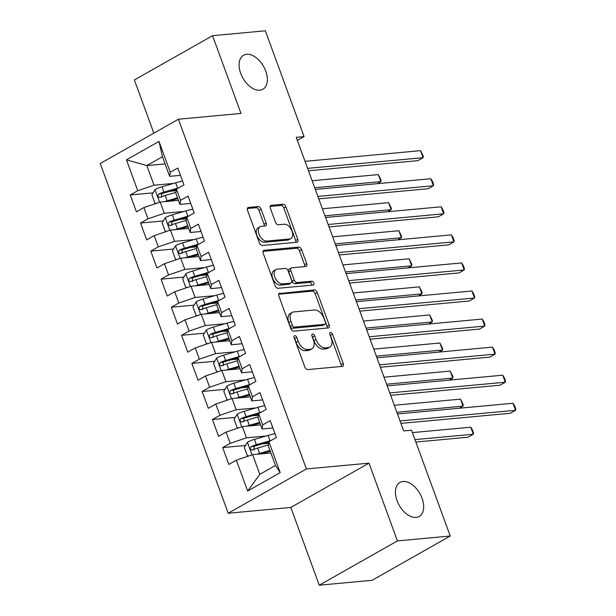 <?xml version="1.0" encoding="UTF-8"?>
<svg xmlns="http://www.w3.org/2000/svg" width="616" height="616" viewBox="0 0 616 616"><rect width="100%" height="100%" fill="white"/><g stroke="black" fill="none" stroke-linecap="round" stroke-linejoin="round"><path stroke-width="0.92" d="M294.764 335.674A2.102 1.278 60.5 0 0 294.44 335.774A2.102 1.278 60.5 0 0 294.132 337.722L304.843 366.997A3.003 1.825 60.5 0 0 307.769 369.577L342.319 366.374A3.003 1.825 60.5 0 0 342.796 366.235A3.003 1.825 60.5 0 0 343.235 363.448L332.525 334.172A2.102 1.278 60.5 0 0 330.469 332.37A2.102 1.278 60.5 0 0 330.145 332.471A2.102 1.278 60.5 0 0 329.837 334.419L331.223 338.207A9.602 5.829 60.5 0 1 329.814 347.131A9.602 5.829 60.5 0 1 328.305 347.593L325.425 347.863A9.602 5.829 60.5 0 1 316.054 339.616L314.668 335.828A2.102 1.278 60.5 0 0 312.62 334.018A2.102 1.278 60.5 0 0 312.289 334.118A2.102 1.278 60.5 0 0 311.981 336.074L313.367 339.863A9.602 5.829 60.5 0 1 311.958 348.787A9.602 5.829 60.5 0 1 310.449 349.249L307.569 349.511A9.602 5.829 60.5 0 1 298.206 341.264L296.82 337.476A2.102 1.278 60.5 0 0 294.764 335.674M259.798 90.221A19.566 11.881 60.5 0 0 262.863 89.282A19.566 11.881 60.5 0 0 264.749 68.715A19.566 11.881 60.5 0 0 246.646 54.293A19.566 11.881 60.5 0 0 243.582 55.24A19.566 11.881 60.5 0 0 241.695 75.799A19.566 11.881 60.5 0 0 259.798 90.221M416.131 517.417A19.566 11.881 60.5 0 0 419.196 516.477A19.566 11.881 60.5 0 0 421.082 495.911A19.566 11.881 60.5 0 0 402.98 481.489A19.566 11.881 60.5 0 0 399.907 482.428A19.566 11.881 60.5 0 0 398.021 502.995A19.566 11.881 60.5 0 0 416.131 517.417M261.061 209.117A3.003 1.825 60.5 0 0 258.127 206.545L248.433 207.438A3.003 1.825 60.5 0 0 247.963 207.584A3.003 1.825 60.5 0 0 247.524 210.372L259.421 242.881A3.003 1.825 60.5 0 0 262.347 245.461L296.904 242.265A3.003 1.825 60.5 0 0 297.374 242.119A3.003 1.825 60.5 0 0 297.813 239.331L285.916 206.822A3.003 1.825 60.5 0 0 282.99 204.243L271.279 205.328A3.003 1.825 60.5 0 0 270.809 205.467A3.003 1.825 60.5 0 0 270.37 208.262L275.46 222.168A3.003 1.825 60.5 0 0 278.386 224.748L284.192 224.209A8.023 4.874 60.5 0 1 291.622 230.13A8.023 4.874 60.5 0 1 290.844 238.561A8.023 4.874 60.5 0 1 289.589 238.954L266.844 241.056A8.023 4.874 60.5 0 1 259.413 235.135A8.023 4.874 60.5 0 1 260.191 226.703A8.023 4.874 60.5 0 1 261.446 226.318L265.234 225.964A3.003 1.825 60.5 0 0 265.712 225.818A3.003 1.825 60.5 0 0 266.15 223.03L261.061 209.117L258.943 210.318A3.003 1.825 60.5 0 0 256.017 207.738L247.332 208.547M296.25 137.337L403.688 430.93L411.511 430.207L450.234 536.028L397.428 540.91L368.976 463.163L306.398 468.953L178.409 119.227L240.995 113.436L212.543 35.69L265.35 30.8L304.073 136.613L296.25 137.337M279.787 293.124A3.003 1.825 60.5 0 0 279.317 293.27A3.003 1.825 60.5 0 0 278.879 296.057L290.775 328.567A3.003 1.825 60.5 0 0 293.701 331.139L328.259 327.943A3.003 1.825 60.5 0 0 328.728 327.797A3.003 1.825 60.5 0 0 329.167 325.009L317.271 292.5A3.003 1.825 60.5 0 0 314.345 289.928L278.956 293.593M275.098 285.724L263.201 253.215A3.003 1.825 60.5 0 1 263.64 250.427A3.003 1.825 60.5 0 1 264.11 250.281L298.668 247.085A3.003 1.825 60.5 0 1 301.594 249.657L306.683 263.571A3.003 1.825 60.5 0 1 306.244 266.358A3.003 1.825 60.5 0 1 305.775 266.505L291.761 267.806A3.003 1.825 60.5 0 0 291.291 267.945A3.003 1.825 60.5 0 0 290.852 270.74L294.225 279.964A3.003 1.825 60.5 0 0 297.158 282.544L311.742 281.196A2.102 1.278 60.5 0 1 313.69 282.744A2.102 1.278 60.5 0 1 313.482 284.946A2.102 1.278 60.5 0 1 313.159 285.046L278.024 288.303A3.003 1.825 60.5 0 1 275.098 285.724M306.398 468.953L228.22 513.243L100.239 163.517L178.409 119.227M280.188 472.618L247.647 491.052L236.351 460.175L252.622 454.662L259.813 474.312L275.452 465.457L280.188 472.618L268.892 441.741L276.392 437.491L270.224 420.651L262.724 424.901L258.62 413.675L266.12 409.424L259.952 392.585L252.452 396.835L248.348 385.608L255.848 381.358L249.68 364.518L242.18 368.768L238.076 357.542L245.576 353.291L239.408 336.452L231.909 340.702L227.805 329.468L235.304 325.225L229.137 308.377L221.637 312.628L217.533 301.401L225.032 297.151L218.873 280.311L211.365 284.561L207.261 273.335L214.761 269.084L208.601 252.244L201.093 256.495L196.989 245.268L204.489 241.018L198.329 224.178L190.829 228.428L186.717 217.202L194.217 212.951L188.057 196.111L180.557 200.362L176.446 189.135L183.945 184.885L177.785 168.045L170.286 172.287L169.654 176.353L162.462 156.71L146.831 165.565L154.023 185.216L173.62 183.399M245.499 445.476L222.684 447.586L228.852 464.425L236.351 460.175M222.684 447.586L230.191 443.335L226.08 432.109L242.358 426.595L260.614 424.909M235.227 417.409L212.42 419.519L218.58 436.359L226.08 432.109M212.42 419.519L219.92 415.269L215.808 404.042L232.086 398.529L250.342 396.843M224.956 389.343L202.148 391.453L208.308 408.293L215.808 404.042M202.148 391.453L209.648 387.202L205.536 375.976L221.814 370.462L240.071 368.768M214.684 361.269L191.876 363.378L198.036 380.226L205.536 375.976M191.876 363.378L199.376 359.136L195.264 347.909L211.542 342.396L229.799 340.702M204.412 333.202L181.605 335.312L187.764 352.152L195.264 347.909M181.605 335.312L189.104 331.062L184.993 319.835L201.27 314.322L219.527 312.635M194.14 305.136L171.333 307.245L177.493 324.085L184.993 319.835M171.333 307.245L178.833 302.995L174.721 291.768L190.999 286.255L209.255 284.569M183.868 277.069L161.061 279.179L167.221 296.019L174.721 291.768M161.061 279.179L168.561 274.929L164.449 263.702L180.727 258.189L198.983 256.502M173.596 249.003L150.789 251.112L156.949 267.952L164.449 263.702M150.789 251.112L158.289 246.862L154.177 235.635L170.455 230.122L188.712 228.428M163.325 220.928L140.517 223.046L146.677 239.886L154.177 235.635M140.517 223.046L148.017 218.795L143.905 207.569L160.183 202.056L178.44 200.362M153.053 192.862L130.246 194.972L136.406 211.812L143.905 207.569M130.246 194.972L137.745 190.721L126.449 159.852L158.982 141.418L170.286 172.287M190.729 203.426L179.926 204.42L175.814 193.193L176.446 189.135M180.557 200.362L179.926 204.42M165.088 163.879L146.831 165.565L126.449 159.852M137.745 190.721L154.023 185.216M201.001 231.493L190.198 232.494L186.086 221.267L186.717 217.202M190.829 228.428L190.198 232.494M160.183 202.056L164.287 213.282L183.891 211.465M148.017 218.795L164.287 213.282M211.273 259.559L200.47 260.56L196.358 249.334L196.989 245.268M201.093 256.495L200.47 260.56M170.455 230.122L174.559 241.349L194.163 239.532M158.289 246.862L174.559 241.349M221.544 287.626L210.741 288.627L206.63 277.4L207.261 273.335M211.365 284.561L210.741 288.627M180.727 258.189L184.831 269.415L204.435 267.606M168.561 274.929L184.831 269.415M231.816 315.692L221.013 316.693L216.901 305.467L217.533 301.401M221.637 312.628L221.013 316.693M190.999 286.255L195.103 297.482L214.707 295.672M178.833 302.995L195.103 297.482M242.088 343.767L231.285 344.76L227.173 333.533L227.805 329.468M231.909 340.702L231.285 344.76M201.27 314.322L205.374 325.556L224.979 323.739M189.104 331.062L205.374 325.556M252.36 371.833L241.557 372.834L237.445 361.607L238.076 357.542M242.18 368.768L241.557 372.834M211.542 342.396L215.646 353.623L235.25 351.805M199.376 359.136L215.646 353.623M262.632 399.9L251.829 400.9L247.717 389.674L248.348 385.608M252.452 396.835L251.829 400.9M221.814 370.462L225.918 381.689L245.522 379.872M209.648 387.202L225.918 381.689M272.903 427.966L262.1 428.967L257.988 417.74L258.62 413.675M262.724 424.901L262.1 428.967M232.086 398.529L236.19 409.755L255.794 407.946M219.92 415.269L236.19 409.755M275.452 465.457L268.26 445.807L268.892 441.741M242.358 426.595L246.462 437.822L266.066 436.012M230.191 443.335L246.462 437.822M297.374 140.41L304.073 136.613M212.543 35.69L134.373 79.972L153.831 133.156M368.976 463.163L290.806 507.453L319.257 585.2L397.428 540.91M319.257 585.2L372.056 580.311L450.234 536.028M290.806 507.453L228.22 513.243M180.457 175.352L169.654 176.353M252.622 454.662L270.886 452.976M247.647 491.052L259.813 474.312M162.462 156.71L158.982 141.418M268.645 443.335L262.239 443.928M258.374 415.269L251.967 415.862M248.102 387.195L241.695 387.787M237.83 359.128L231.424 359.721M227.558 331.062L221.152 331.654M217.286 302.995L210.88 303.588M207.015 274.929L200.608 275.521M196.743 246.854L190.336 247.447M186.471 218.788L180.065 219.381M176.199 190.721L169.793 191.314M294.101 337.637A2.102 1.278 60.5 0 1 294.702 338.677L296.088 342.465A9.602 5.829 60.5 0 0 305.459 350.712L307.569 349.511M311.958 348.787L309.848 349.98A9.602 5.829 60.5 0 1 308.339 350.442L305.459 350.712M329.814 347.131L327.697 348.325A9.602 5.829 60.5 0 1 326.187 348.795L323.315 349.056A9.602 5.829 60.5 0 1 313.944 340.81L312.558 337.021A2.102 1.278 60.5 0 0 311.95 335.99M341.318 366.474A3.003 1.825 60.5 0 0 341.118 364.641L330.407 335.366A2.102 1.278 60.5 0 0 329.806 334.334M327.25 328.035A3.003 1.825 60.5 0 0 327.058 326.21L315.161 293.701A3.003 1.825 60.5 0 0 312.235 291.122L278.686 294.225M292.354 325.286A2.102 1.278 60.5 0 0 294.402 327.088L324.732 324.286A2.102 1.278 60.5 0 0 325.063 324.178A2.102 1.278 60.5 0 0 325.371 322.23L323.908 318.233A9.602 5.829 60.5 0 0 314.545 309.987L293.809 311.904A9.602 5.829 60.5 0 0 292.3 312.366A9.602 5.829 60.5 0 0 290.891 321.29L292.354 325.286L290.244 326.48A2.102 1.278 60.5 0 0 292.292 328.29L294.402 327.088M325.063 324.178L322.953 325.379A2.102 1.278 60.5 0 1 322.622 325.479L292.292 328.29M292.3 312.366L290.19 313.567A9.602 5.829 60.5 0 0 288.781 322.484L290.891 321.29M290.244 326.48L288.781 322.484M263.009 251.382L296.558 248.279L298.668 247.085M304.766 266.597A3.003 1.825 60.5 0 0 304.574 264.772L299.484 250.858A3.003 1.825 60.5 0 0 296.558 248.279M291.291 267.945L289.181 269.146A3.003 1.825 60.5 0 0 288.735 271.933L292.115 281.166A3.003 1.825 60.5 0 0 295.041 283.737L309.632 282.39L311.742 281.196M311.858 285.17A2.102 1.278 60.5 0 0 309.632 282.39M277.223 269.146A8.023 4.874 60.5 0 0 275.96 269.538A8.023 4.874 60.5 0 0 275.19 277.97A8.023 4.874 60.5 0 0 282.613 283.891L290.629 283.144A3.003 1.825 60.5 0 0 291.099 283.006A3.003 1.825 60.5 0 0 291.537 280.211L288.165 270.986A3.003 1.825 60.5 0 0 285.231 268.407L277.223 269.146M275.96 269.538L273.851 270.732A8.023 4.874 60.5 0 0 273.073 279.171A8.023 4.874 60.5 0 0 280.503 285.085L282.613 283.891M291.099 283.006L288.989 284.199A3.003 1.825 60.5 0 1 288.519 284.346L280.503 285.085M264.233 226.057A3.003 1.825 60.5 0 0 264.033 224.232L258.943 210.318M260.191 226.703L258.073 227.897A8.023 4.874 60.5 0 0 257.303 236.336A8.023 4.874 60.5 0 0 264.726 242.25L266.844 241.056M290.844 238.561L288.735 239.763A8.023 4.874 60.5 0 1 287.472 240.148L264.726 242.25M295.896 242.358A3.003 1.825 60.5 0 0 295.703 240.525L283.807 208.015A3.003 1.825 60.5 0 0 280.873 205.436L270.17 206.429M256.988 454.262A8.1 1.702 -20.1 0 1 259.575 453.407L269.947 450.412M261.076 453.884L270.247 451.235M248.918 455.925L247.401 455.802L244.321 447.385L247.524 442.18A8.1 1.702 -20.1 0 1 254.439 439.37L268.091 435.427A23.385 4.905 -20.1 0 1 275.013 433.741M415.838 442.049L468.037 437.214L473.319 434.226L470.747 427.204L412.389 432.609M271.209 440.432A23.385 4.905 159.9 0 0 270.047 440.756L256.387 444.706A8.1 1.702 159.9 0 0 251.297 446.592C249.765 448.671 250.173 449.788 252.529 449.965A8.1 1.702 -20.1 0 1 257.619 448.071L268.391 444.96M254.061 449.819L254.115 446.338A4.127 0.862 -20.1 0 1 255.486 445.876L268.846 442.018M251.983 450.111L252.529 449.965M414.953 439.624L473.319 434.226L473.504 432.778L472.48 429.976L470.747 427.204M400.931 423.392L510.294 413.274L515.577 410.287L400.046 420.974M513.005 403.264L514.737 406.036L515.761 408.839L515.577 410.287L513.005 403.264L397.474 413.96M246.716 426.195A8.1 1.702 -20.1 0 1 249.303 425.34L259.675 422.337M250.804 425.818L259.975 423.161M238.646 427.851L237.137 427.735L234.049 419.311L237.252 414.114A8.1 1.702 -20.1 0 1 244.167 411.303L257.819 407.361A23.385 4.905 -20.1 0 1 264.741 405.675M260.938 412.358A23.385 4.905 159.9 0 0 259.775 412.689L246.115 416.639A8.1 1.702 159.9 0 0 241.025 418.526C239.493 420.597 239.901 421.721 242.257 421.898A8.1 1.702 -20.1 0 1 247.347 420.004L258.119 416.893M243.79 421.752L243.844 418.264A4.127 0.862 -20.1 0 1 245.214 417.81L258.574 413.944M241.711 422.045L242.257 421.898M396.858 412.281L463.047 406.152L460.475 399.137L394.294 405.266M459.39 408.231L463.047 406.152L463.232 404.712L460.475 399.137M236.444 398.128A8.1 1.702 -20.1 0 1 239.031 397.274L249.403 394.271M240.533 397.751L249.703 395.095M228.374 399.784L226.865 399.668L223.777 391.245L226.981 386.047A8.1 1.702 -20.1 0 1 233.895 383.237L247.547 379.287A23.385 4.905 -20.1 0 1 254.47 377.6M250.666 384.292A23.385 4.905 159.9 0 0 249.503 384.623L235.843 388.573A8.1 1.702 159.9 0 0 230.754 390.459C229.221 392.531 229.629 393.655 231.986 393.824A8.1 1.702 -20.1 0 1 237.075 391.938L247.848 388.827M233.518 393.686L233.572 390.197A4.127 0.862 -20.1 0 1 234.942 389.743L248.302 385.878M231.439 393.978L231.986 393.824M386.594 384.215L452.775 378.085L450.204 371.071L384.022 377.192M449.118 380.157L452.775 378.085L452.96 376.645L450.204 371.071M390.66 395.326L500.023 385.208L505.305 382.213L389.774 392.908M502.733 375.198L504.466 377.962L505.49 380.773L505.305 382.213L502.733 375.198L387.202 385.885M380.388 367.259L489.751 357.141L495.033 354.146L379.502 364.841M492.461 347.131L494.194 349.896L495.218 352.706L495.033 354.146L492.461 347.131L376.93 357.819M226.172 370.054A8.1 1.702 -20.1 0 1 228.759 369.2L239.131 366.204M230.261 369.677L239.431 367.028M218.102 371.718L216.593 371.602L213.506 363.178L216.709 357.981A8.1 1.702 -20.1 0 1 223.623 355.17L237.275 351.22A23.385 4.905 -20.1 0 1 244.198 349.534M240.394 356.225A23.385 4.905 159.9 0 0 239.231 356.556L225.571 360.499A8.1 1.702 159.9 0 0 220.482 362.393C218.95 364.464 219.358 365.588 221.721 365.758A8.1 1.702 -20.1 0 1 226.804 363.871L237.576 360.753M223.246 365.619L223.3 362.131A4.127 0.862 -20.1 0 1 224.671 361.677L238.03 357.811M221.167 365.912L221.721 365.758M376.322 356.14L442.504 350.019L439.932 343.004L373.75 349.126M438.846 352.09L442.504 350.019L442.688 348.579L439.932 343.004M215.9 341.988A8.1 1.702 -20.1 0 1 218.488 341.133L228.859 338.138M219.989 341.611L229.16 338.962M207.831 343.651L206.321 343.528L203.234 335.112L206.437 329.906A8.1 1.702 -20.1 0 1 213.352 327.104L227.004 323.154A23.385 4.905 -20.1 0 1 233.926 321.467M230.122 328.159A23.385 4.905 159.9 0 0 228.96 328.49L215.3 332.432A8.1 1.702 159.9 0 0 210.21 334.326C208.678 336.398 209.086 337.522 211.45 337.691A8.1 1.702 -20.1 0 1 216.532 335.805L227.304 332.686M212.974 337.553L213.028 334.065A4.127 0.862 -20.1 0 1 214.399 333.603L227.758 329.745M210.895 337.845L211.45 337.691M366.05 328.074L432.232 321.952L429.668 314.938L363.478 321.059M428.574 324.024L432.232 321.952L432.417 320.512L429.668 314.938M370.116 339.193L479.479 329.075L484.761 326.08L369.23 336.767M482.189 319.065L483.922 321.829L484.946 324.64L484.761 326.08L482.189 319.065L366.659 329.752M359.844 311.126L469.207 301.001L474.489 298.013L358.959 308.701M471.918 290.991L473.65 293.763L474.674 296.565L474.489 298.013L471.918 290.991L356.387 301.686M205.629 313.921A8.1 1.702 -20.1 0 1 208.216 313.067L218.588 310.071M209.717 313.544L218.888 310.895M197.559 315.585L196.05 315.461L192.97 307.045L196.165 301.84A8.1 1.702 -20.1 0 1 203.08 299.03L216.732 295.087A23.385 4.905 -20.1 0 1 223.654 293.401M219.85 300.092A23.385 4.905 159.9 0 0 218.688 300.416L205.028 304.366A8.1 1.702 159.9 0 0 199.946 306.252C198.406 308.331 198.814 309.448 201.178 309.625A8.1 1.702 -20.1 0 1 206.268 307.731L217.032 304.62M202.703 309.478L202.756 305.998A4.127 0.862 -20.1 0 1 204.127 305.536L217.487 301.678M200.624 309.779L201.178 309.625M355.779 300.007L421.96 293.886L419.396 286.863L353.207 292.993M418.303 295.957L421.96 293.886L422.145 292.438L419.396 286.863M349.572 283.052L458.935 272.934L464.218 269.947L348.687 280.634M461.646 262.924L463.378 265.696L464.402 268.499L464.218 269.947L461.646 262.924L346.115 273.62M195.357 285.855A8.1 1.702 -20.1 0 1 197.944 285L208.316 281.997M199.445 285.478L208.616 282.821M187.287 287.51L185.778 287.395L182.698 278.979L185.893 273.774A8.1 1.702 -20.1 0 1 192.808 270.963L206.46 267.021A23.385 4.905 -20.1 0 1 213.39 265.334M209.579 272.018A23.385 4.905 159.9 0 0 208.416 272.349L194.764 276.299A8.1 1.702 159.9 0 0 189.674 278.186C188.134 280.257 188.542 281.381 190.906 281.558A8.1 1.702 -20.1 0 1 195.996 279.664L206.76 276.553M192.431 281.412L192.485 277.924A4.127 0.862 -20.1 0 1 193.855 277.47L207.215 273.604M190.352 281.704L190.906 281.558M345.507 271.941L411.688 265.819L409.124 258.797L342.935 264.926M408.031 267.891L411.688 265.819L411.873 264.372L409.124 258.797M339.3 254.986L448.664 244.868L453.946 241.872L338.415 252.568M451.374 234.858L453.107 237.622L454.131 240.433L453.946 241.872L451.374 234.858L335.843 245.545M185.085 257.788A8.1 1.702 -20.1 0 1 187.672 256.934L198.044 253.931M189.181 257.411L198.344 254.755M177.015 259.444L175.506 259.328L172.426 250.905L175.622 245.707A8.1 1.702 -20.1 0 1 182.536 242.897L196.188 238.946A23.385 4.905 -20.1 0 1 203.118 237.26M199.307 243.951A23.385 4.905 159.9 0 0 198.144 244.282L184.492 248.233A8.1 1.702 159.9 0 0 179.402 250.119C177.862 252.19 178.27 253.315 180.634 253.484A8.1 1.702 -20.1 0 1 185.724 251.597L196.489 248.487M182.159 253.345L182.213 249.857A4.127 0.862 -20.1 0 1 183.583 249.403L196.943 245.538M180.08 253.638L180.634 253.484M335.235 243.874L401.416 237.745L398.852 230.73L332.663 236.852M397.759 239.816L401.416 237.745L401.601 236.305L398.852 230.73M329.029 226.919L438.392 216.801L443.674 213.806L328.143 224.501M441.102 206.791L442.835 209.555L443.859 212.366L443.674 213.806L441.102 206.791L325.571 217.479M174.813 229.714A8.1 1.702 -20.1 0 1 177.4 228.859L187.772 225.864M178.91 229.337L188.072 226.688M166.744 231.377L165.234 231.262L162.154 222.838L165.35 217.64A8.1 1.702 -20.1 0 1 172.264 214.83L185.916 210.88A23.385 4.905 -20.1 0 1 192.846 209.194M189.035 215.885A23.385 4.905 159.9 0 0 187.872 216.216L174.22 220.158A8.1 1.702 159.9 0 0 169.131 222.053C167.591 224.124 167.999 225.248 170.363 225.418A8.1 1.702 -20.1 0 1 175.452 223.531L186.217 220.412M171.887 225.279L171.941 221.791A4.127 0.862 -20.1 0 1 173.312 221.337L186.671 217.471M169.808 225.571L170.363 225.418M324.963 215.8L391.145 209.679L388.58 202.664L322.391 208.785M387.487 211.75L391.145 209.679L391.337 208.239L388.58 202.664M318.757 198.852L428.12 188.735L433.402 185.739L317.871 196.427M430.83 178.725L432.563 181.489L433.587 184.299L433.402 185.739L430.83 178.725L315.307 189.412M164.541 201.648A8.1 1.702 -20.1 0 1 167.129 200.793L177.5 197.798M168.638 201.27L177.801 198.621M156.472 203.311L154.963 203.188L151.882 194.772L155.078 189.566A8.1 1.702 -20.1 0 1 161.993 186.764L175.652 182.813A23.385 4.905 -20.1 0 1 182.575 181.127M178.763 187.818A23.385 4.905 159.9 0 0 177.601 188.149L163.948 192.092A8.1 1.702 159.9 0 0 158.859 193.986C157.319 196.057 157.727 197.182 160.091 197.351A8.1 1.702 -20.1 0 1 165.18 195.464L175.945 192.346M161.615 197.212L161.669 193.724A4.127 0.862 -20.1 0 1 163.048 193.27L176.407 189.405M159.536 197.505L160.091 197.351M314.691 187.734L380.873 181.612L378.309 174.597L312.12 180.719M377.215 183.684L380.873 181.612L381.065 180.172L378.309 174.597M308.485 170.786L417.848 160.661L423.13 157.673L307.6 168.361M420.566 150.65L423.315 156.225L423.13 157.673L420.566 150.65L305.036 161.346M296.088 342.465L298.206 341.264M308.339 350.442L310.449 349.249M312.558 337.021L314.668 335.828M313.944 340.81L316.054 339.616M323.315 349.056L325.425 347.863M326.187 348.795L328.305 347.593M330.407 335.366L332.525 334.172M341.118 364.641L343.235 363.448M294.702 338.677L296.82 337.476M312.235 291.122L314.345 289.928M315.161 293.701L317.271 292.5M327.058 326.21L329.167 325.009M322.622 325.479L324.732 324.286M263.278 250.758L264.11 250.281M299.484 250.858L301.594 249.657M304.574 264.772L306.683 263.571M288.735 271.933L290.852 270.74M292.115 281.166L294.225 279.964M295.041 283.737L297.158 282.544M288.519 284.346L290.629 283.144M264.033 224.232L266.15 223.03M287.472 240.148L289.589 238.954M270.439 205.798L271.279 205.328M280.873 205.436L282.99 204.243M283.807 208.015L285.916 206.822M295.703 240.525L297.813 239.331M247.601 207.915L248.433 207.438M256.017 207.738L258.127 206.545M247.44 442.311L252.036 454.862M268.091 435.427L270.047 440.756M257.619 448.071L259.575 453.407M254.439 439.37L256.387 444.706M254.115 446.338L251.297 446.592M237.168 414.245L241.765 426.796M257.819 407.361L259.775 412.689M247.347 420.004L249.303 425.34M244.167 411.303L246.115 416.639M243.844 418.264L241.025 418.526M226.896 386.178L231.493 398.729M247.547 379.287L249.503 384.623M237.075 391.938L239.031 397.274M233.895 383.237L235.843 388.573M233.572 390.197L230.754 390.459M216.624 358.112L221.221 370.663M237.275 351.22L239.231 356.556M226.804 363.871L228.759 369.2M223.623 355.17L225.571 360.499M223.3 362.131L220.482 362.393M206.352 330.037L210.949 342.596M227.004 323.154L228.96 328.49M216.532 335.805L218.488 341.133M213.352 327.104L215.3 332.432M213.028 334.065L210.21 334.326M196.088 301.971L200.677 314.522M216.732 295.087L218.688 300.416M206.268 307.731L208.216 313.067M203.08 299.03L205.028 304.366M202.756 305.998L199.946 306.252M185.816 273.904L190.406 286.455M206.46 267.021L208.416 272.349M195.996 279.664L197.944 285M192.808 270.963L194.764 276.299M192.485 277.924L189.674 278.186M175.545 245.838L180.134 258.389M196.188 238.946L198.144 244.282M185.724 251.597L187.672 256.934M182.536 242.897L184.492 248.233M182.213 249.857L179.402 250.119M165.273 217.771L169.862 230.322M185.916 210.88L187.872 216.216M175.452 223.531L177.4 228.859M172.264 214.83L174.22 220.158M171.941 221.791L169.131 222.053M155.001 189.697L159.59 202.256M175.652 182.813L177.601 188.149M165.18 195.464L167.129 200.793M161.993 186.764L163.948 192.092M161.669 193.724L158.859 193.986"/></g></svg>
